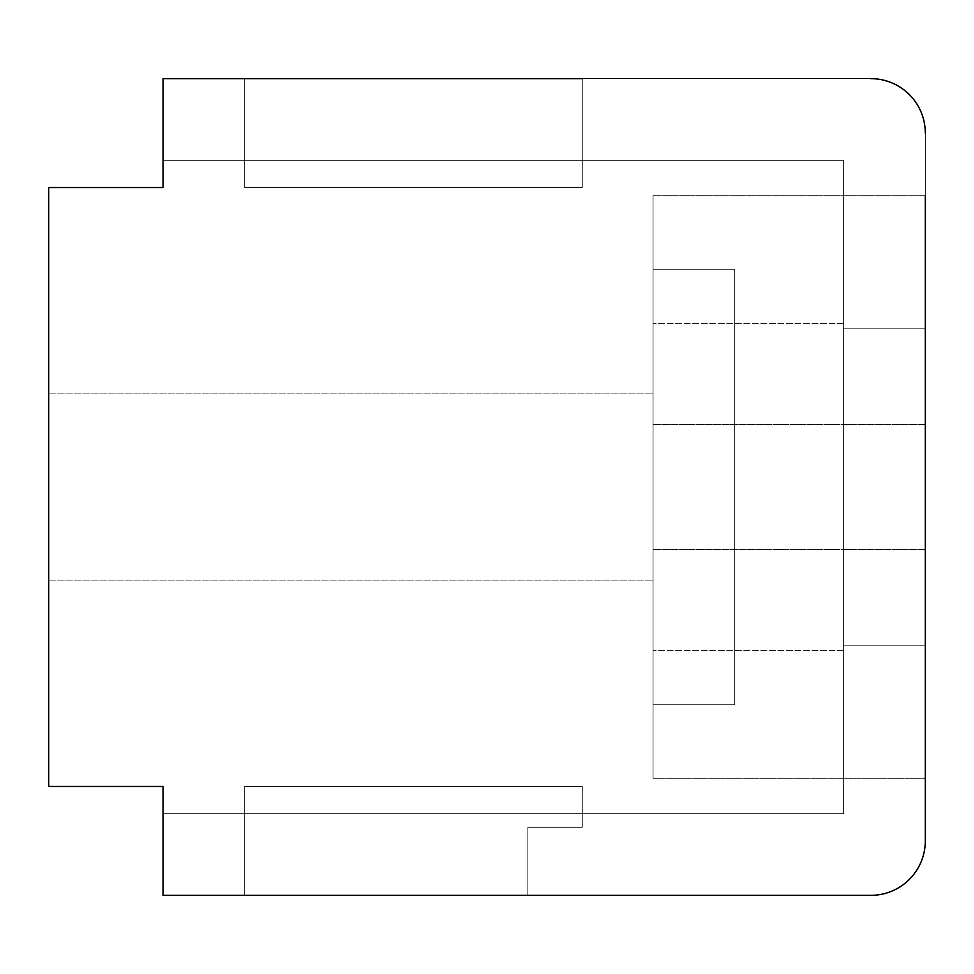 <?xml version="1.0" encoding="UTF-8"?>
<svg xmlns="http://www.w3.org/2000/svg" width="974" height="974" viewBox="0 0 974 974"><rect width="100%" height="100%" fill="white"/><g stroke="black" fill="none" stroke-linecap="round" stroke-linejoin="round"><path stroke-width="0.73" stroke-dasharray="4.87 3.65" d="M163.035 78.65L870.853 78.65A54.447 54.447 0 0 1 925.3 133.097A54.447 54.447 0 0 0 870.853 78.65L163.035 78.65L870.853 78.65L163.035 78.65L870.853 78.65L163.035 78.65L163.035 160.32L163.035 78.65L870.853 78.65L163.035 78.65L163.035 187.544L48.7 187.544L48.7 786.456L163.035 786.456L163.035 895.35L163.035 813.68L163.035 895.35L163.035 813.68L163.035 895.35L163.035 813.68L163.035 895.35L163.035 813.68L163.035 895.35L163.035 813.68L163.035 895.35L163.035 813.68L163.035 895.35L870.853 895.35A54.447 54.447 0 0 0 925.3 840.903A54.447 54.447 0 0 1 870.853 895.35L163.035 895.35L870.853 895.35A54.447 54.447 0 0 0 925.3 840.903A54.447 54.447 0 0 1 870.853 895.35L163.035 895.35L870.853 895.35A54.447 54.447 0 0 0 925.3 840.903A54.447 54.447 0 0 1 870.853 895.35L163.035 895.35L870.853 895.35A54.447 54.447 0 0 0 925.3 840.903L925.3 133.097A54.447 54.447 0 0 0 870.853 78.65A54.447 54.447 0 0 1 925.3 133.097L925.3 840.903L925.3 133.097A54.447 54.447 0 0 0 870.853 78.65A54.447 54.447 0 0 1 925.3 133.097L925.3 778.287L925.3 549.616L925.3 778.287L925.3 549.616L925.3 778.287L925.3 549.616L925.3 778.287L925.3 549.616L925.3 778.287L925.3 549.616L925.3 778.287L925.3 549.616L925.3 778.287L925.3 549.616L925.3 778.287L925.3 549.616L925.3 778.287L653.067 778.287L653.067 549.616L653.067 778.287L653.067 549.616L653.067 778.287L653.067 549.616L653.067 778.287L653.067 549.616L653.067 778.287L653.067 549.616L653.067 778.287L653.067 549.616L653.067 778.287L653.067 549.616L653.067 778.287L653.067 549.616L653.067 778.287L925.3 778.287L653.067 778.287L925.3 778.287L653.067 778.287L925.3 778.287L653.067 778.287L925.3 778.287L925.3 133.097A54.447 54.447 0 0 0 870.853 78.65A54.447 54.447 0 0 1 925.3 133.097L925.3 840.903L925.3 133.097A54.447 54.447 0 0 0 870.853 78.65A54.447 54.447 0 0 1 925.3 133.097A54.447 54.447 0 0 0 870.853 78.65A54.447 54.447 0 0 1 925.3 133.097L925.3 840.903A54.447 54.447 0 0 1 870.853 895.35L163.035 895.35L163.035 813.68L163.035 895.35L870.853 895.35A54.447 54.447 0 0 0 925.3 840.903A54.447 54.447 0 0 1 870.853 895.35L163.035 895.35L870.853 895.35A54.447 54.447 0 0 0 925.3 840.903A54.447 54.447 0 0 1 870.853 895.35L163.035 895.35L870.853 895.35A54.447 54.447 0 0 0 925.3 840.903A54.447 54.447 0 0 1 870.853 895.35L163.035 895.35L870.853 895.35A54.447 54.447 0 0 0 925.3 840.903M582.282 78.65L244.705 78.65L582.282 78.65L244.705 78.65L582.282 78.65L244.705 78.65L582.282 78.65L244.705 78.65L582.282 78.65L244.705 78.65L582.282 78.65L244.705 78.65L582.282 78.65L244.705 78.65L582.282 78.65L244.705 78.65L582.282 78.65L582.282 187.544L244.705 187.544L582.282 187.544L244.705 187.544L582.282 187.544L244.705 187.544L582.282 187.544L244.705 187.544L582.282 187.544L244.705 187.544L582.282 187.544L244.705 187.544L582.282 187.544L244.705 187.544L582.282 187.544L244.705 187.544L582.282 187.544L582.282 78.65L582.282 187.544L582.282 78.65L582.282 187.544L582.282 78.65L582.282 187.544L582.282 78.65L582.282 187.544L582.282 78.65L582.282 187.544L582.282 78.65L582.282 187.544L582.282 78.65L582.282 187.544L582.282 78.65L244.705 78.65L582.282 78.65L244.705 78.65L582.282 78.65L244.705 78.65L582.282 78.65L244.705 78.65L244.705 187.544L244.705 78.65M925.3 195.713L653.067 195.713L925.3 195.713L653.067 195.713L925.3 195.713L653.067 195.713L925.3 195.713L653.067 195.713L653.067 424.384L653.067 195.713L653.067 424.384L653.067 195.713L653.067 424.384L653.067 195.713L653.067 424.384L653.067 195.713L653.067 424.384L653.067 195.713L653.067 424.384L653.067 195.713L653.067 424.384L653.067 195.713L653.067 424.384L653.067 195.713L925.3 195.713L925.3 424.384L925.3 195.713L925.3 424.384L925.3 195.713L925.3 424.384L925.3 195.713L925.3 424.384L925.3 195.713L925.3 424.384L925.3 195.713L925.3 424.384L925.3 195.713L925.3 424.384L925.3 195.713L925.3 424.384L925.3 195.713L925.3 328.847L843.63 328.847L843.63 160.32L843.63 813.68L843.63 160.32L843.63 813.68L843.63 160.32L843.63 813.68L843.63 160.32L843.63 328.847L843.63 160.32L163.035 160.32L843.63 160.32L163.035 160.32L843.63 160.32L163.035 160.32L843.63 160.32L163.035 160.32L843.63 160.32L163.035 160.32L843.63 160.32L163.035 160.32L843.63 160.32L163.035 160.32L843.63 160.32L843.63 328.847L925.3 328.847L925.3 778.287M843.63 813.68L163.035 813.68L843.63 813.68L163.035 813.68L843.63 813.68L163.035 813.68L843.63 813.68L163.035 813.68L843.63 813.68L163.035 813.68L843.63 813.68L163.035 813.68L843.63 813.68L163.035 813.68L843.63 813.68L843.63 645.153L925.3 645.153L843.63 645.153L843.63 650.34L843.63 645.153L925.3 645.153L843.63 645.153L843.63 813.68L843.63 645.153L925.3 645.153L843.63 645.153L843.63 813.68L843.63 645.153L925.3 645.153L843.63 645.153L843.63 813.68M843.63 328.847L925.3 328.847L843.63 328.847L925.3 328.847L843.63 328.847L925.3 328.847L925.3 133.097A54.447 54.447 0 0 0 870.853 78.65A54.447 54.447 0 0 1 925.3 133.097L925.3 328.847L843.63 328.847M244.705 895.35L527.835 895.35L244.705 895.35L527.835 895.35L244.705 895.35L527.835 895.35L244.705 895.35L527.835 895.35L244.705 895.35L527.835 895.35L244.705 895.35L527.835 895.35L244.705 895.35L527.835 895.35L244.705 895.35L527.835 895.35L244.705 895.35L244.705 786.456L582.282 786.456L582.282 827.291L527.835 827.291L527.835 895.35L527.835 827.291L582.282 827.291L527.835 827.291L527.835 895.35L527.835 827.291L582.282 827.291L527.835 827.291L527.835 895.35L527.835 827.291L582.282 827.291L527.835 827.291L527.835 895.35L527.835 827.291L582.282 827.291L527.835 827.291L527.835 895.35L527.835 827.291L582.282 827.291L527.835 827.291L527.835 895.35L527.835 827.291L582.282 827.291L527.835 827.291L527.835 895.35L527.835 827.291L582.282 827.291L527.835 827.291L527.835 895.35L527.835 827.291L582.282 827.291L582.282 786.456L244.705 786.456L244.705 895.35L244.705 786.456L582.282 786.456L582.282 827.291L582.282 786.456L244.705 786.456L244.705 895.35L244.705 786.456L582.282 786.456L582.282 827.291L582.282 786.456L244.705 786.456L244.705 895.35L244.705 786.456L582.282 786.456L582.282 827.291L582.282 786.456L244.705 786.456L244.705 895.35L244.705 786.456L582.282 786.456L582.282 827.291L582.282 786.456L244.705 786.456L244.705 895.35L244.705 786.456L582.282 786.456L582.282 827.291L582.282 786.456L244.705 786.456L244.705 895.35L244.705 786.456L582.282 786.456L244.705 786.456L244.705 895.35L244.705 786.456L582.282 786.456L582.282 827.291L582.282 786.456L244.705 786.456L244.705 895.35M653.067 630.348L653.067 323.66L653.067 630.348M925.3 133.097A54.447 54.447 0 0 0 870.853 78.65M843.63 645.153L843.63 650.34L843.63 645.153M582.282 786.456L582.282 827.291L582.282 786.456M48.7 404.575L48.7 580.918L48.7 404.575M653.067 404.575L653.067 580.918L653.067 404.575M734.737 704.786L734.737 269.214L653.067 269.214L734.737 269.214L653.067 269.214L653.067 704.786L734.737 704.786L734.737 269.214L653.067 269.214L653.067 704.786L734.737 704.786L653.067 704.786L734.737 704.786L734.737 269.214L734.737 704.786L653.067 704.786L653.067 269.214L734.737 269.214L734.737 704.786L734.737 269.214L653.067 269.214L653.067 704.786L653.067 269.214L653.067 704.786L734.737 704.786M843.63 323.66L653.067 323.66L843.63 323.66M843.63 650.34L653.067 650.34L843.63 650.34M925.3 549.616L653.067 549.616L925.3 549.616M925.3 424.384L653.067 424.384L925.3 424.384M48.7 393.082L653.067 393.082L48.7 393.082M48.7 580.918L653.067 580.918L48.7 580.918"/><path stroke-width="1.46" d="M582.282 78.65L163.035 78.65L163.035 187.544L48.7 187.544L48.7 786.456L163.035 786.456L163.035 895.35L870.853 895.35A54.447 54.447 0 0 0 925.3 840.903L925.3 195.713M163.035 78.65L244.705 78.65M925.3 133.097A54.447 54.447 0 0 0 870.853 78.65M925.3 778.287L925.3 840.903"/></g></svg>
